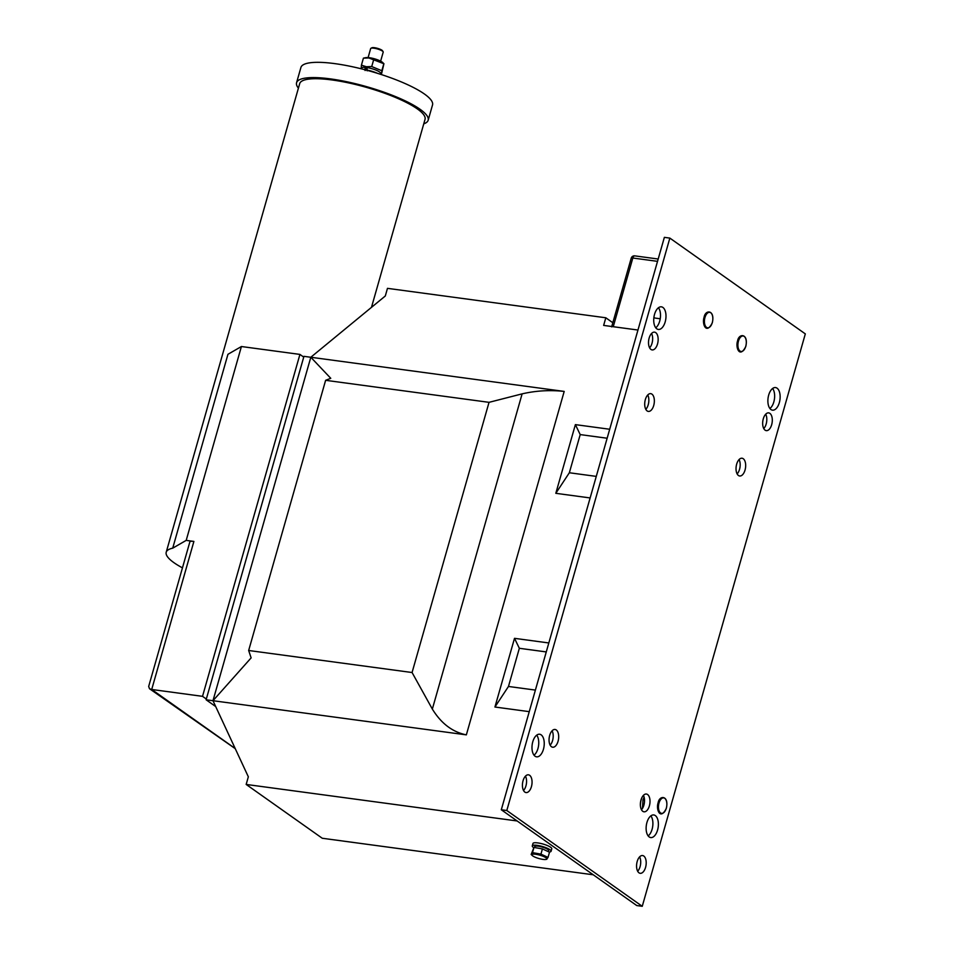 <?xml version="1.0" encoding="UTF-8"?>
<svg xmlns="http://www.w3.org/2000/svg" width="954" height="954" viewBox="0 0 954 954"><rect width="100%" height="100%" fill="white"/><g stroke="black" fill="none" stroke-linecap="round" stroke-linejoin="round"><path stroke-width="1.43" d="M370.927 48.284L371.893 47.783A5.7 1.288 15.9 0 1 374.493 47.7A5.7 1.288 15.9 0 1 382.566 50.812L383.126 51.754A6.511 1.467 -164.1 0 0 373.885 48.189A6.511 1.467 -164.1 0 0 370.927 48.284A6.511 1.467 -164.1 0 0 370.665 48.559L368.101 57.586M298.411 88.15A68.426 15.419 15.9 0 1 296.563 82.736L300.915 67.472A68.426 15.419 15.9 0 1 334.759 63.62A68.426 15.419 15.9 0 1 401.992 82.199A68.426 15.419 15.9 0 1 432.52 104.964L428.167 120.228A68.426 15.419 15.9 0 1 423.743 123.853M296.563 82.736A68.426 15.419 15.9 0 1 330.406 78.884A68.426 15.419 15.9 0 1 397.639 97.463A68.426 15.419 15.9 0 1 428.167 120.228M736.667 464.145A8.956 4.71 -82.3 0 1 742.045 458.23A8.956 4.71 -82.3 0 1 745.038 470.072A8.956 4.71 -82.3 0 1 739.66 475.986A8.956 4.71 -82.3 0 1 736.667 464.145M739.076 459.554A8.956 4.71 -82.3 0 1 739.541 469.332A8.956 4.71 -82.3 0 1 737.132 473.923M763.295 418.794A8.956 4.71 -82.3 0 1 768.685 412.879A8.956 4.71 -82.3 0 1 771.667 424.721A8.956 4.71 -82.3 0 1 766.289 430.636A8.956 4.71 -82.3 0 1 763.295 418.794M765.704 414.203A8.956 4.71 -82.3 0 1 766.181 423.981A8.956 4.71 -82.3 0 1 763.772 428.573M768.685 395.099A11.4 5.998 -82.3 0 1 775.53 387.562A11.4 5.998 -82.3 0 1 779.335 402.624A11.4 5.998 -82.3 0 1 772.49 410.16A11.4 5.998 -82.3 0 1 768.685 395.099M772.609 388.469A11.4 5.998 -82.3 0 1 773.837 401.884A11.4 5.998 -82.3 0 1 769.914 408.515M641.005 799.965A8.956 4.71 -82.3 0 1 646.395 794.038A8.956 4.71 -82.3 0 1 649.376 805.88A8.956 4.71 -82.3 0 1 643.998 811.806A8.956 4.71 -82.3 0 1 641.005 799.965M643.413 795.374A8.956 4.71 -82.3 0 1 643.89 805.14A8.956 4.71 -82.3 0 1 641.482 809.731M646.931 822.491A11.4 5.998 -82.3 0 1 653.788 814.954A11.4 5.998 -82.3 0 1 657.58 830.028A11.4 5.998 -82.3 0 1 650.735 837.564A11.4 5.998 -82.3 0 1 646.931 822.491M650.866 815.873A11.4 5.998 -82.3 0 1 652.095 829.288A11.4 5.998 -82.3 0 1 648.16 835.907M637.2 861.462A8.956 4.71 -82.3 0 1 642.591 855.547A8.956 4.71 -82.3 0 1 645.572 867.377A8.956 4.71 -82.3 0 1 640.194 873.304A8.956 4.71 -82.3 0 1 637.2 861.462M639.609 856.871A8.956 4.71 -82.3 0 1 640.086 866.637A8.956 4.71 -82.3 0 1 637.677 871.229M549.683 735.379A8.956 4.71 -82.3 0 1 555.073 729.464A8.956 4.71 -82.3 0 1 558.054 741.306A8.956 4.71 -82.3 0 1 552.676 747.221A8.956 4.71 -82.3 0 1 549.683 735.379M552.092 730.788A8.956 4.71 -82.3 0 1 552.569 740.566A8.956 4.71 -82.3 0 1 550.16 745.157M645.345 399.571A8.956 4.71 -82.3 0 1 650.723 393.644A8.956 4.71 -82.3 0 1 653.717 405.486A8.956 4.71 -82.3 0 1 648.338 411.412A8.956 4.71 -82.3 0 1 645.345 399.571M647.754 394.98A8.956 4.71 -82.3 0 1 648.219 404.746A8.956 4.71 -82.3 0 1 645.822 409.338M654.527 314.367A11.4 5.998 -82.3 0 1 661.384 306.83A11.4 5.998 -82.3 0 1 665.188 321.903A11.4 5.998 -82.3 0 1 658.332 329.44A11.4 5.998 -82.3 0 1 654.527 314.367M658.463 307.748A11.4 5.998 -82.3 0 1 659.691 321.164A11.4 5.998 -82.3 0 1 655.756 327.782M649.149 338.074A8.956 4.71 -82.3 0 1 654.527 332.147A8.956 4.71 -82.3 0 1 657.521 343.989A8.956 4.71 -82.3 0 1 652.142 349.915A8.956 4.71 -82.3 0 1 649.149 338.074M651.558 333.483A8.956 4.71 -82.3 0 1 652.023 343.249A8.956 4.71 -82.3 0 1 649.626 347.84M532.785 741.771A11.4 5.998 -82.3 0 1 539.63 734.234A11.4 5.998 -82.3 0 1 543.434 749.307A11.4 5.998 -82.3 0 1 536.589 756.832A11.4 5.998 -82.3 0 1 532.785 741.771M536.708 735.14A11.4 5.998 -82.3 0 1 537.949 748.556A11.4 5.998 -82.3 0 1 534.013 755.186M523.054 780.742A8.956 4.71 -82.3 0 1 528.433 774.815A8.956 4.71 -82.3 0 1 531.426 786.656A8.956 4.71 -82.3 0 1 526.048 792.571A8.956 4.71 -82.3 0 1 523.054 780.742M525.463 776.139A8.956 4.71 -82.3 0 1 525.928 785.917A8.956 4.71 -82.3 0 1 523.519 790.508M371.476 307.355L425.043 119.333A65.158 14.692 -164.1 0 0 395.958 97.654A65.158 14.692 -164.1 0 0 331.932 79.957A65.158 14.692 -164.1 0 0 299.699 83.63L166.211 552.247A65.158 14.692 -164.1 0 0 182.464 567.857M215.699 706.568L206.112 699.783L303.73 357.106L299.926 354.411L241.41 346.529L186.197 540.381L172.722 548.156A65.158 14.692 -164.1 0 0 166.211 552.247M172.722 548.156L227.946 354.292L241.41 346.529M611.645 326.888A3.256 0.739 15.9 0 1 613.255 326.709L637.964 330.036L603.643 325.409L605.814 317.777L612.826 322.738M564.196 391.414L466.351 734.866C452.53 732.076 441.189 723.478 432.341 709.072L522.124 393.859C535.981 390.675 550.005 389.864 564.196 391.414L310.813 357.261L385.309 295.978L387.479 288.346L605.814 317.777M642.257 906.3L636.771 905.561L501.303 809.767L664.366 237.355L669.851 238.095L805.319 333.888L642.257 906.3L506.801 810.506L669.851 238.095M466.351 734.866L212.98 700.713L248.338 776.806L246.168 784.438L322.261 838.256L593.245 874.782M501.303 809.767L506.801 810.506M246.168 784.438L517.14 820.965M514.504 638.333L519.346 648.291L508.47 686.463L494.935 707.021L514.504 638.333L548.824 642.96M555.812 493.313L575.381 424.625L580.211 434.595L569.347 472.755L555.812 493.313L590.132 497.94M575.381 424.625L609.701 429.252M494.935 707.021L529.255 711.648M303.73 357.106L303.944 356.343L310.813 357.261L330.764 378.309L325.624 380.312L489.032 402.338L522.124 393.859M206.112 699.783L212.98 700.713L251.129 657.878L248.66 650.497L325.624 380.312M489.032 402.338L412.068 672.522L248.66 650.497M412.068 672.522L432.341 709.072M212.98 700.713L310.813 357.261M580.211 434.595L607.149 438.232M569.347 472.755L596.274 476.392M519.346 648.291L546.272 651.928M508.47 686.463L535.397 690.088M299.926 354.411L202.522 696.337L151.71 689.48L149.492 688.716L148.681 686.427L189.858 541.884A8.145 1.836 15.9 0 1 193.889 541.419L186.197 540.381M206.326 699.02L202.522 696.337M380.634 61.151L383.198 52.136A6.511 1.467 -164.1 0 0 383.126 51.754M149.492 688.716L235.256 748.663M660.228 318.767L655.613 318.147A6.511 5.342 125.3 0 1 653.884 317.551M654.408 317.825A6.511 5.342 125.3 0 1 653.931 317.193M549.075 851.994A9.778 2.206 -164.1 0 0 551.078 851.266A9.778 2.206 -164.1 0 0 546.714 848.011A9.778 2.206 -164.1 0 0 537.114 845.351A9.778 2.206 -164.1 0 0 532.284 845.912A9.778 2.206 -164.1 0 0 533.787 847.712M551.078 851.266L551.77 848.821A9.778 2.206 -164.1 0 0 547.417 845.566A9.778 2.206 -164.1 0 0 537.806 842.919A9.778 2.206 -164.1 0 0 532.976 843.467L532.284 845.912M548.347 851.648L548.645 850.574A7.25 1.634 -164.1 0 0 542.122 847.009A7.25 1.634 -164.1 0 0 534.705 846.603L534.443 847.522M533.501 854.128A7.739 1.741 -164.1 0 0 532.32 855.559A7.739 1.741 -164.1 0 0 538.128 858.29A7.739 1.741 -164.1 0 0 545.163 859.53A7.739 1.741 -164.1 0 0 545.962 859.447A7.739 1.741 -164.1 0 0 543.386 856.406A7.739 1.741 -164.1 0 0 533.501 854.128M546.678 859.208L548.025 857.396L540.942 854.116L532.499 852.649L531.151 854.462L532.32 855.559M531.151 854.462L533.978 847.438L542.421 848.905L549.504 852.196L548.025 857.396M540.942 854.116L542.421 848.905M532.499 852.649L533.978 847.438M644.105 797.162L643.008 799.714L642.436 808.491M643.008 799.714L644.51 799.917M640.396 805.45A13.034 6.857 -82.3 0 1 641.732 797.985M663.686 797.878L663.686 797.878A7.811 4.114 97.7 0 0 658.987 803.041A7.811 4.114 97.7 0 0 661.611 813.368A7.811 4.114 97.7 0 0 666.297 808.205A7.811 4.114 97.7 0 0 663.698 797.878A7.811 4.114 97.7 0 0 658.999 803.041A7.811 4.114 97.7 0 0 661.599 813.368L661.611 813.368M743.142 335.987L743.142 335.987A7.811 4.114 97.7 0 0 738.444 341.15A7.811 4.114 97.7 0 0 741.067 351.477A7.811 4.114 97.7 0 0 745.754 346.314A7.811 4.114 97.7 0 0 743.154 335.987A7.811 4.114 97.7 0 0 738.456 341.15A7.811 4.114 97.7 0 0 741.055 351.477L741.067 351.477M709.657 312.316L709.669 312.316A7.811 4.114 97.7 0 0 709.657 312.316A7.811 4.114 97.7 0 0 704.97 317.479A7.811 4.114 97.7 0 0 707.582 327.806A7.811 4.114 97.7 0 0 712.28 322.643A7.811 4.114 97.7 0 0 709.669 312.316A7.811 4.114 97.7 0 0 704.97 317.479A7.811 4.114 97.7 0 0 707.57 327.806A7.811 4.114 97.7 0 0 707.582 327.806L707.582 327.806M364.237 69.559A13.034 2.934 15.9 0 1 377.593 73.363M367.195 70.834L366.992 67.591A9.934 2.242 15.9 0 1 380.67 73.518L380.455 74.269M361.339 68.819L361.554 68.08A9.934 2.242 15.9 0 1 365.024 67.364L366.574 68.473L366.586 69.952M365.084 70.513L365.024 67.364M367.004 67.698A9.528 2.147 -164.1 0 0 366.658 67.651A9.528 2.147 -164.1 0 0 365.215 67.507M361.22 67.949L361.423 65.146L366.324 66.732L371.726 66.541L381.827 70.727L381.624 73.53L380.598 73.756M381.624 73.53L383.925 63.715L382.566 62.439A9.528 2.147 -164.1 0 0 369.484 57.729A9.528 2.147 -164.1 0 0 365.776 57.657L363.414 58.146L361.423 65.146M381.827 70.727L383.83 63.727L368.828 57.955L363.414 58.146M367.028 68.08A8.109 1.825 -164.1 0 0 365.895 67.984M373.729 59.53L371.726 66.541M193.889 541.419L151.71 689.48L235.197 748.52M657.533 261.348L632.824 258.021L613.255 326.709M658.188 259.023L634.78 255.863A3.256 1.717 -82.3 0 0 632.824 258.021A3.256 0.739 -164.1 0 0 631.214 258.2L611.752 326.506M665.987 799.881A7.823 4.114 97.7 0 0 658.987 803.041A7.823 4.114 97.7 0 0 659.512 811.782A7.823 4.114 97.7 0 0 664.342 812.057M658.177 802.934A7.823 4.114 97.7 0 0 661.194 813.285M745.444 337.99A7.823 4.114 97.7 0 0 738.444 341.15A7.823 4.114 97.7 0 0 738.98 349.891A7.823 4.114 97.7 0 0 743.798 350.166M737.633 341.043A7.823 4.114 97.7 0 0 740.65 351.394M711.958 314.307A7.823 4.114 97.7 0 0 704.958 317.467A7.823 4.114 97.7 0 0 705.495 326.208A7.823 4.114 97.7 0 0 710.325 326.483M704.147 317.36A7.823 4.114 97.7 0 0 707.164 327.711M634.78 255.863A3.256 3.256 0 0 0 631.214 258.2M545.962 859.447L546.833 859.268M658.117 802.851C659.345 794.897 669.255 795.242 666.357 808.288C660.263 820.905 655.815 809.219 658.117 802.851M737.573 340.96C738.801 333.006 748.711 333.351 745.813 346.397C739.72 359.014 735.272 347.328 737.573 340.96M704.088 317.288C705.316 309.323 715.238 309.668 712.328 322.714C706.246 335.331 701.786 323.644 704.088 317.288"/></g></svg>
